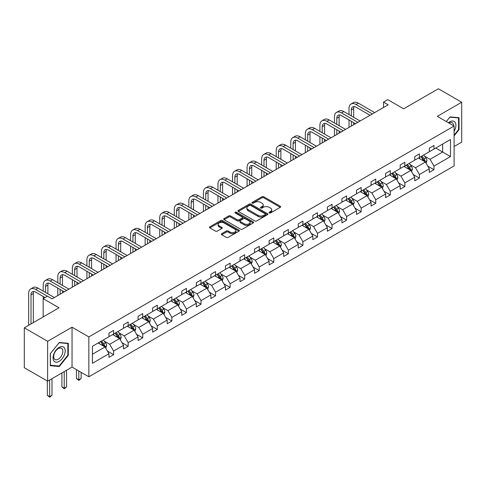 <?xml version="1.0" encoding="UTF-8"?>
<svg xmlns="http://www.w3.org/2000/svg" width="486" height="486" viewBox="0 0 486 486"><rect width="100%" height="100%" fill="white"/><g stroke="black" fill="none" stroke-linecap="round" stroke-linejoin="round"><path stroke-width="0.73" d="M269.256 212.947A0.905 0.522 0 0 0 270.538 212.947L280.27 207.328A1.294 0.747 0 0 0 280.653 206.799A1.294 0.747 0 0 0 280.27 206.271L263.783 196.751A1.294 0.747 0 0 0 261.948 196.751L252.216 202.37A0.905 0.522 0 0 0 251.948 202.741A0.905 0.522 0 0 0 252.216 203.112A0.905 0.522 0 0 0 253.498 203.112L254.755 202.383A4.149 2.394 0 0 1 260.618 202.383L261.997 203.178A4.149 2.394 0 0 1 263.212 204.867A4.149 2.394 0 0 1 261.997 206.562L260.733 207.291A0.905 0.522 0 0 0 260.472 207.662A0.905 0.522 0 0 0 260.733 208.032A0.905 0.522 0 0 0 262.015 208.032L263.278 207.303A4.149 2.394 0 0 1 269.141 207.303L270.514 208.093A4.149 2.394 0 0 1 271.729 209.788A4.149 2.394 0 0 1 270.514 211.483L269.256 212.206A0.905 0.522 0 0 0 268.989 212.576A0.905 0.522 0 0 0 269.256 212.947L269.256 212.206M454.094 146.517L461.7 142.125L461.7 102.242L438.366 88.768L403.641 108.815L387.773 99.654L383.527 102.109L383.527 107.497M47.634 381.182L72.043 367.088L72.043 327.206L47.634 341.3L47.634 381.182L24.3 367.708L24.3 327.825L59.025 307.784L43.157 298.617L43.157 316.945M47.634 341.3L24.3 327.825M221.725 233.669A1.294 0.747 0 0 0 221.349 234.203A1.294 0.747 0 0 0 221.725 234.732L226.355 237.399A1.294 0.747 0 0 0 228.183 237.399L238.997 231.16A1.294 0.747 0 0 0 239.379 230.631A1.294 0.747 0 0 0 238.997 230.103L222.503 220.577A1.294 0.747 0 0 0 220.674 220.577L209.861 226.822A1.294 0.747 0 0 0 209.484 227.351A1.294 0.747 0 0 0 209.861 227.879L215.45 231.105A1.294 0.747 0 0 0 217.285 231.105L221.908 228.432A1.294 0.747 0 0 0 222.29 227.904A1.294 0.747 0 0 0 221.908 227.375L219.137 225.777A3.469 1.999 0 0 1 218.123 224.362A3.469 1.999 0 0 1 220.261 222.515A3.469 1.999 0 0 1 224.04 222.946L234.896 229.216A3.469 1.999 0 0 1 235.91 230.631A3.469 1.999 0 0 1 233.772 232.478A3.469 1.999 0 0 1 229.993 232.047L228.183 231.002A1.294 0.747 0 0 0 226.355 231.002L221.725 233.669L221.725 234.732L226.355 232.077L226.355 231.002M43.157 298.617L47.403 296.168L52.069 298.86L388.193 104.8L383.527 102.109M72.043 327.206L88.847 336.907L454.094 126.038L454.094 165.914L88.847 376.79L88.847 336.907M461.7 102.242L437.291 116.336L454.094 126.038M254.846 220.948A1.294 0.747 0 0 0 256.681 220.948L267.494 214.709A1.294 0.747 0 0 0 267.871 214.18A1.294 0.747 0 0 0 267.494 213.652L251.001 204.126A1.294 0.747 0 0 0 249.166 204.126L238.359 210.371A1.294 0.747 0 0 0 237.976 210.9A1.294 0.747 0 0 0 238.359 211.428L254.846 220.948M235.558 213.147A0.905 0.522 0 0 1 236.475 213.275L236.475 212.194L253.242 221.877A1.294 0.747 0 0 1 253.625 222.406A1.294 0.747 0 0 1 253.242 222.934L242.435 229.173A1.294 0.747 0 0 1 240.6 229.173L224.107 219.654L224.107 218.597A1.294 0.747 0 0 0 223.73 219.125A1.294 0.747 0 0 0 224.107 219.654M224.107 218.597L228.736 215.924A1.294 0.747 0 0 1 230.571 215.924L237.259 219.787A1.294 0.747 0 0 0 239.088 219.787L242.156 218.014A1.294 0.747 0 0 0 242.538 217.485A1.294 0.747 0 0 0 242.156 216.956L235.194 212.935A0.905 0.522 0 0 1 234.932 212.564A0.905 0.522 0 0 1 235.491 212.084A0.905 0.522 0 0 1 236.475 212.194M92.437 346.257L108.961 336.719L108.961 333.11L113.627 330.413L113.627 334.028L123.523 328.311L123.523 324.703L128.189 322.005L128.189 325.62L138.085 319.903L138.085 316.295L142.75 313.604L142.75 317.212L152.647 311.502L152.647 307.887L157.312 305.196L157.312 308.804L167.208 303.094L167.208 299.479L171.874 296.788L171.874 300.397L181.77 294.686L181.77 291.078L186.436 288.38L186.436 291.989L196.332 286.278L196.332 282.67L200.997 279.972L200.997 283.587L210.888 277.87L210.888 274.262L215.559 271.565L215.559 275.179L225.449 269.463L225.449 265.854L230.121 263.157L230.121 266.771L240.011 261.061L240.011 257.446L244.683 254.755L244.683 258.364L254.573 252.653L254.573 249.039L259.238 246.347L259.238 249.956L269.135 244.245L269.135 240.631L273.8 237.94L273.8 241.548L283.696 235.838L283.696 232.229L288.362 229.532L288.362 233.14L298.258 227.43L298.258 223.821L302.924 221.124L302.924 224.739L312.82 219.022L312.82 215.413L317.486 212.716L317.486 216.331L327.382 210.614L327.382 207.006L332.047 204.314L332.047 207.923L341.944 202.212L341.944 198.598L346.609 195.907L346.609 199.515L356.505 193.805L356.505 190.19L361.171 187.499L361.171 191.107L371.067 185.397L371.067 181.782L375.733 179.091L375.733 182.7L385.629 176.989L385.629 173.38L390.294 170.683L390.294 174.292L400.191 168.581L400.191 164.973L404.856 162.275L404.856 165.89L414.746 160.173L414.746 156.565L419.418 153.868L419.418 157.482L429.308 151.766L429.308 148.157L433.98 145.466L433.98 149.074L450.498 139.537L450.498 156.565L433.98 166.103L433.98 169.711L429.308 172.409L429.308 168.8L419.418 174.51L419.418 178.119L414.746 180.816L414.746 177.208L404.856 182.918L404.856 186.527L400.191 189.224L400.191 185.609L390.294 191.326L390.294 194.935L385.629 197.632L385.629 194.017L375.733 199.734L375.733 203.342L371.067 206.034L371.067 202.425L361.171 208.136L361.171 211.75L356.505 214.441L356.505 210.833L346.609 216.543L346.609 220.158L341.944 222.849L341.944 219.241L332.047 224.951L332.047 228.56L327.382 231.257L327.382 227.648L317.486 233.359L317.486 236.968L312.82 239.665L312.82 236.05L302.924 241.767L302.924 245.375L298.258 248.073L298.258 244.458L288.362 250.175L288.362 253.783L283.696 256.48L283.696 252.866L273.8 258.582L273.8 262.191L269.135 264.882L269.135 261.274L259.238 266.984L259.238 270.599L254.573 273.29L254.573 269.681L244.683 275.392L244.683 279.007L240.011 281.698L240.011 278.089L230.121 283.8L230.121 287.408L225.449 290.106L225.449 286.497L215.559 292.208L215.559 295.816L210.888 298.513L210.888 294.899L200.997 300.615L200.997 304.224L196.332 306.921L196.332 303.307L186.436 309.023L186.436 312.632L181.77 315.329L181.77 311.714L171.874 317.425L171.874 321.039L167.208 323.731L167.208 320.122L157.312 325.833L157.312 329.447L152.647 332.138L152.647 328.53L142.75 334.24L142.75 337.855L138.085 340.546L138.085 336.938L128.189 342.648L128.189 346.257L123.523 348.954L123.523 345.346L113.627 351.056L113.627 354.665L108.961 357.362L108.961 353.747L92.437 363.291L92.437 346.257M112.697 334.562L119.605 338.554L109.708 344.264L104.308 341.148M109.708 344.264L113.627 351.056M119.605 338.554L123.523 345.346M108.961 335.856L109.708 336.288L113.627 334.028M127.253 326.161L134.166 330.146L124.27 335.856L118.87 332.74M124.27 335.856L128.189 342.648M134.166 330.146L138.085 336.938M123.523 327.449L124.27 327.88L128.189 325.62M141.815 317.753L148.722 321.738L138.832 327.449L133.425 324.332M138.832 327.449L142.75 334.24M148.722 321.738L152.647 328.53M138.085 319.047L138.832 319.478L142.75 317.212M156.377 309.345L163.284 313.33L153.394 319.047L147.987 315.924M153.394 319.047L157.312 325.833M163.284 313.33L167.208 320.122M152.647 310.639L153.394 311.07L157.312 308.804M170.938 300.937L177.846 304.922L167.956 310.639L162.549 307.517M167.956 310.639L171.874 317.425M177.846 304.922L181.77 311.714M167.208 302.231L167.956 302.663L171.874 300.397M185.5 292.529L192.407 296.521L182.517 302.231L177.111 299.109M182.517 302.231L186.436 309.023M192.407 296.521L196.332 303.307M181.77 293.823L182.517 294.255L186.436 291.989M200.062 284.122L206.969 288.113L197.073 293.823L191.672 290.707M197.073 293.823L200.997 300.615M206.969 288.113L210.888 294.899M196.332 285.416L197.073 285.847L200.997 283.587M214.624 275.714L221.531 279.705L211.635 285.416L206.234 282.299M211.635 285.416L215.559 292.208M221.531 279.705L225.449 286.497M210.888 277.008L211.635 277.439L215.559 275.179M229.185 267.312L236.093 271.297L226.197 277.008L220.796 273.891M226.197 277.008L230.121 283.8M236.093 271.297L240.011 278.089M225.449 268.6L226.197 269.031L230.121 266.771M243.747 258.904L250.655 262.89L240.758 268.6L235.358 265.484M240.758 268.6L244.683 275.392M250.655 262.89L254.573 269.681M240.011 260.198L240.758 260.63L244.683 258.364M258.309 250.497L265.216 254.482L255.32 260.198L249.919 257.076M255.32 260.198L259.238 266.984M265.216 254.482L269.135 261.274M254.573 251.791L255.32 252.222L259.238 249.956M272.871 242.089L279.778 246.074L269.882 251.791L264.481 248.668M269.882 251.791L273.8 258.582M279.778 246.074L283.696 252.866M269.135 243.383L269.882 243.814L273.8 241.548M287.433 233.681L294.34 237.672L284.444 243.383L279.043 240.26M284.444 243.383L288.362 250.175M294.34 237.672L298.258 244.458M283.696 234.975L284.444 235.406L288.362 233.14M301.994 225.273L308.902 229.264L299.005 234.975L293.605 231.858M299.005 234.975L302.924 241.767M308.902 229.264L312.82 236.05M298.258 226.567L299.005 226.998L302.924 224.739M316.556 216.865L323.463 220.857L313.567 226.567L308.167 223.451M313.567 226.567L317.486 233.359M323.463 220.857L327.382 227.648M312.82 218.159L313.567 218.591L317.486 216.331M331.112 208.464L338.019 212.449L328.129 218.159L322.722 215.043M328.129 218.159L332.047 224.951M338.019 212.449L341.944 219.241M327.382 209.752L328.129 210.183L332.047 207.923M345.674 200.056L352.581 204.041L342.691 209.752L337.284 206.635M342.691 209.752L346.609 216.543M352.581 204.041L356.505 210.833M341.944 201.35L342.691 201.781L346.609 199.515M360.235 191.648L367.143 195.633L357.253 201.35L351.846 198.227M357.253 201.35L361.171 208.136M367.143 195.633L371.067 202.425M356.505 192.942L357.253 193.373L361.171 191.107M374.797 183.24L381.704 187.225L371.814 192.942L366.408 189.819M371.814 192.942L375.733 199.734M381.704 187.225L385.629 194.017M371.067 184.534L371.814 184.966L375.733 182.7M389.359 174.832L396.266 178.824L386.376 184.534L380.969 181.412M386.376 184.534L390.294 191.326M396.266 178.824L400.191 185.609M385.629 176.126L386.376 176.558L390.294 174.292M403.921 166.425L410.828 170.416L400.932 176.126L395.531 173.01M400.932 176.126L404.856 182.918M410.828 170.416L414.746 177.208M400.191 167.719L400.932 168.15L404.856 165.89M418.482 158.017L425.39 162.008L415.494 167.719L410.093 164.602M415.494 167.719L419.418 174.51M425.39 162.008L429.308 168.8M414.746 159.311L415.494 159.742L419.418 157.482M435.754 148.048L442.661 152.039L430.055 159.311L424.655 156.194M430.055 159.311L433.98 166.103M450.498 156.565L442.661 152.039L442.661 144.063L450.498 139.537M72.043 367.088L88.847 376.79M429.308 150.909L430.055 151.334L433.98 149.074M92.437 354.233L105.043 346.961L98.136 342.97M105.043 346.961L108.961 353.747M427.771 166.133L433.98 169.711M413.209 174.535L419.418 178.119M398.648 182.943L404.856 186.527M384.086 191.35L390.294 194.935M369.524 199.758L375.733 203.342M354.962 208.166L361.171 211.75M340.4 216.574L346.609 220.158M325.839 224.982L332.047 228.56M311.277 233.383L317.486 236.968M296.721 241.791L302.924 245.375M282.159 250.199L288.362 253.783M267.598 258.607L273.8 262.191M253.036 267.014L259.238 270.599M238.474 275.422L244.683 279.007M223.912 283.83L230.121 287.408M209.351 292.232L215.559 295.816M194.789 300.64L200.997 304.224M180.227 309.047L186.436 312.632M165.665 317.455L171.874 321.039M151.103 325.863L157.312 329.447M136.542 334.271L142.75 337.855M121.98 342.673L128.189 346.257M107.418 351.08L113.627 354.665M454.094 135.88L459.039 129.726L459.039 117.715L450.03 116.907L446.306 121.543M68.313 355.309L68.313 343.298L59.304 342.496L50.295 353.699L50.295 365.709L59.304 366.517L68.313 355.309L67.846 355.041M269.621 213.075L270.514 212.558A4.149 2.394 0 0 0 271.729 210.869L271.729 209.788M263.212 204.867L263.212 205.949A4.149 2.394 0 0 1 261.997 207.637L261.097 208.16M280.27 206.271L280.27 207.328L263.783 197.826A1.294 0.747 0 0 0 261.948 197.826L252.574 203.239M267.494 213.652L267.494 214.709L251.001 205.207A1.294 0.747 0 0 0 249.166 205.207L238.371 211.44M265.198 214.551A0.905 0.522 0 0 0 265.465 214.18A0.905 0.522 0 0 0 265.198 213.81L250.727 205.45A0.905 0.522 0 0 0 249.44 205.45L248.115 206.216A4.149 2.394 0 0 0 246.9 207.911A4.149 2.394 0 0 0 248.115 209.606L258.011 215.316A4.149 2.394 0 0 0 263.874 215.316L265.198 214.551L265.198 215.626A0.905 0.522 0 0 0 265.465 215.255L265.465 214.18M246.9 207.911L246.9 208.986A4.149 2.394 0 0 0 248.115 210.681L248.115 209.606M265.198 215.626L263.874 216.392A4.149 2.394 0 0 1 258.011 216.392L248.115 210.681M224.125 219.666L228.736 217.005L228.736 215.924M242.538 217.485L242.538 218.56A1.294 0.747 0 0 1 242.156 219.095L239.088 220.863A1.294 0.747 0 0 1 237.259 220.863L230.571 217.005A1.294 0.747 0 0 0 228.736 217.005M236.475 213.275L253.23 222.946M244.197 223.791A3.469 1.999 0 0 0 247.975 224.228A3.469 1.999 0 0 0 250.114 222.375A3.469 1.999 0 0 0 249.099 220.966L245.272 218.755A1.294 0.747 0 0 0 243.443 218.755L240.37 220.529A1.294 0.747 0 0 0 239.993 221.057A1.294 0.747 0 0 0 240.37 221.586L244.197 223.791L244.197 224.872A3.469 1.999 0 0 0 247.975 225.304A3.469 1.999 0 0 0 250.114 223.457L250.114 222.375M239.993 221.057L239.993 222.132A1.294 0.747 0 0 0 240.37 222.661L240.37 221.586M244.197 224.872L240.37 222.661M235.91 230.631L235.91 231.707A3.469 1.999 0 0 1 233.772 233.559A3.469 1.999 0 0 1 229.993 233.122L228.183 232.077A1.294 0.747 0 0 0 226.355 232.077M218.123 224.362L218.123 225.437A3.469 1.999 0 0 0 219.137 226.853L219.137 225.777M221.895 228.444L219.137 226.853M238.978 231.172L222.503 221.659A1.294 0.747 0 0 0 220.674 221.659L209.879 227.891M458.571 129.452L459.039 129.726M58.35 365.964L59.304 366.517M426.101 163.235L426.957 160.757A3.499 2.017 -120 0 0 425.839 157.78L423.743 154.979M419.989 158.886L419.078 157.677M424.873 161.71L425.068 160.909A3.499 2.017 -120 0 0 424.065 158.8L421.97 156.006M421.095 156.51L423.403 159.59A1.78 1.027 60 0 1 423.725 160.131L425.068 160.909M420.852 156.65L422.948 159.451A3.499 2.017 60 0 1 423.822 161.103M349.015 114.575L349.015 108.536A9.902 5.717 60 0 1 351.068 104.004L353.401 102.655A9.902 5.717 60 0 1 358.352 103.147L374.706 112.588M351.068 104.004A9.902 5.717 60 0 1 356.019 104.496L372.373 113.937M370.04 115.285L356.019 107.187A6.597 3.809 -120 0 0 352.721 106.865A6.597 3.809 -120 0 0 351.354 109.885L351.354 115.923M354.1 106.562A6.597 3.809 -120 0 0 353.687 108.536L353.687 117.266M351.354 121.312L351.354 126.074M353.687 122.654L353.687 124.726M349.015 127.423L349.015 119.963M411.539 171.643L412.395 169.164A3.499 2.017 -120 0 0 411.278 166.188L409.182 163.387M405.427 167.293L404.516 166.084M410.312 170.118L410.506 169.31A3.499 2.017 -120 0 0 409.504 167.208L407.414 164.414M406.533 164.918L408.841 167.998A1.78 1.027 60 0 1 409.163 168.539L410.506 169.31M406.29 165.058L408.386 167.858A3.499 2.017 60 0 1 409.261 169.511M396.977 180.051L397.834 177.572A3.499 2.017 -120 0 0 396.722 174.589L394.626 171.795M390.865 175.701L389.954 174.492M395.75 178.526L395.944 177.718A3.499 2.017 -120 0 0 394.948 175.616L392.852 172.822M391.971 173.326L394.28 176.406A1.78 1.027 60 0 1 394.602 176.947L395.944 177.718M391.728 173.466L393.824 176.26A3.499 2.017 60 0 1 394.699 177.912M334.459 122.982L334.459 116.944A9.902 5.717 60 0 1 336.506 112.412L338.839 111.063A9.902 5.717 60 0 1 343.79 111.555L360.144 120.996M336.506 112.412A9.902 5.717 60 0 1 341.458 112.904L357.811 122.344M355.479 123.693L341.458 115.595A6.597 3.809 -120 0 0 338.159 115.273A6.597 3.809 -120 0 0 336.792 118.292L336.792 124.325M339.538 114.963A6.597 3.809 -120 0 0 339.125 116.944L339.125 125.674M336.792 129.713L336.792 134.482M339.125 131.062L339.125 133.134M334.459 135.825L334.459 128.371M319.897 131.384L319.897 125.352A9.902 5.717 60 0 1 321.945 120.82L324.277 119.471A9.902 5.717 60 0 1 329.229 119.963L345.582 129.404M321.945 120.82A9.902 5.717 60 0 1 326.896 121.312L343.25 130.752M340.917 132.101L326.896 124.003A6.597 3.809 -120 0 0 323.597 123.675A6.597 3.809 -120 0 0 322.23 126.7L322.23 132.733M324.976 123.371A6.597 3.809 -120 0 0 324.563 125.352L324.563 134.081M322.23 138.121L322.23 142.884M324.563 139.47L324.563 141.541M319.897 144.233L319.897 136.779M454.094 131.36A8.578 4.951 120 0 0 455.103 129.282A8.578 4.951 120 0 0 454.72 121.822A8.578 4.951 120 0 0 448.463 122.788M453.59 125.746A6.494 3.748 120 0 0 452.241 122.697A6.494 3.748 120 0 0 448.93 123.055M446.324 121.555L449.848 117.175L458.571 117.952L458.571 129.592L454.094 135.163M457.994 117.618L458.571 117.952M64.371 354.865A8.578 4.951 120 0 0 62.147 346.579A8.578 4.951 120 0 0 53.861 353.93A8.578 4.951 120 0 0 56.084 362.216A8.578 4.951 120 0 0 64.371 354.865M62.244 354.258A6.494 3.748 120 0 0 61.515 348.28A6.494 3.748 120 0 0 54.286 353.553A6.494 3.748 120 0 0 55.015 359.531A6.494 3.748 120 0 0 62.244 354.258M50.386 365.253L50.386 353.62L59.116 342.758L67.846 343.541L67.846 355.175L59.116 366.031L50.295 365.199M67.268 343.207L67.846 343.541M382.415 188.459L383.272 185.98A3.499 2.017 -120 0 0 382.16 182.997L380.064 180.203M376.304 184.109L375.392 182.894M381.188 186.928L381.382 186.126A3.499 2.017 -120 0 0 380.386 184.024L378.29 181.223M377.409 181.734L379.718 184.808A1.78 1.027 60 0 1 380.04 185.354L381.382 186.126M377.166 181.873L379.262 184.668A3.499 2.017 60 0 1 380.137 186.32M305.336 139.792L305.336 133.759A9.902 5.717 60 0 1 307.383 129.227L309.716 127.879A9.902 5.717 60 0 1 314.667 128.371L331.021 137.811M307.383 129.227A9.902 5.717 60 0 1 312.334 129.713L328.688 139.16M326.355 140.503L312.334 132.411A6.597 3.809 -120 0 0 309.035 132.083A6.597 3.809 -120 0 0 307.668 135.108L307.668 141.14M310.414 131.779A6.597 3.809 -120 0 0 310.001 133.759L310.001 142.489M307.668 146.529L307.668 151.292M310.001 147.878L310.001 149.949M305.336 152.64L305.336 145.18M367.853 196.866L368.71 194.382A3.499 2.017 -120 0 0 367.598 191.405L365.502 188.611M361.742 192.517L360.831 191.302M366.626 195.336L366.827 194.534A3.499 2.017 -120 0 0 365.824 192.432L363.728 189.631M362.848 190.141L365.156 193.215A1.78 1.027 60 0 1 365.478 193.756L366.827 194.534M362.605 190.281L364.7 193.076A3.499 2.017 60 0 1 365.575 194.728M290.774 148.2L290.774 142.167A9.902 5.717 60 0 1 292.821 137.635L295.154 136.287A9.902 5.717 60 0 1 300.105 136.779L316.459 146.219M292.821 137.635A9.902 5.717 60 0 1 297.772 138.121L314.126 147.562M311.793 148.91L297.772 140.819A6.597 3.809 -120 0 0 294.473 140.49A6.597 3.809 -120 0 0 293.107 143.51L293.107 149.548M295.853 140.187A6.597 3.809 -120 0 0 295.439 142.167L295.439 150.897M293.107 154.937L293.107 159.7M295.439 156.285L295.439 158.351M290.774 161.048L290.774 153.588M353.292 205.268L354.148 202.79A3.499 2.017 -120 0 0 353.036 199.813L350.941 197.018M347.18 200.925L346.275 199.71M352.064 203.743L352.265 202.941A3.499 2.017 -120 0 0 351.263 200.84L349.167 198.039M348.292 198.543L350.594 201.623A1.78 1.027 60 0 1 350.922 202.164L352.265 202.941M348.043 198.689L350.139 201.483A3.499 2.017 60 0 1 351.014 203.136M276.212 156.607L276.212 150.575A9.902 5.717 60 0 1 278.259 146.037L280.592 144.694A9.902 5.717 60 0 1 285.543 145.18L301.897 154.627M278.259 146.037A9.902 5.717 60 0 1 283.21 146.529L299.564 155.97M297.232 157.318L283.21 149.226A6.597 3.809 -120 0 0 279.912 148.898A6.597 3.809 -120 0 0 278.545 151.918L278.545 157.956M281.291 148.595A6.597 3.809 -120 0 0 280.878 150.575L280.878 159.305M278.545 163.345L278.545 168.107M280.878 164.693L280.878 166.759M276.212 169.456L276.212 161.996M338.73 213.676L339.593 211.197A3.499 2.017 -120 0 0 338.475 208.221L336.379 205.42M332.618 209.332L331.713 208.117M337.503 212.151L337.703 211.349A3.499 2.017 -120 0 0 336.701 209.241L334.605 206.447M333.73 206.951L336.033 210.031A1.78 1.027 60 0 1 336.361 210.572L337.703 211.349M333.487 207.091L335.577 209.891A3.499 2.017 60 0 1 336.452 211.544M261.65 165.015L261.65 158.977A9.902 5.717 60 0 1 263.698 154.445L266.036 153.102A9.902 5.717 60 0 1 270.981 153.588L287.335 163.029M263.698 154.445A9.902 5.717 60 0 1 268.649 154.937L285.003 164.377M282.67 165.726L268.649 157.634A6.597 3.809 -120 0 0 265.35 157.306A6.597 3.809 -120 0 0 263.983 160.325L263.983 166.364M266.729 157.002A6.597 3.809 -120 0 0 266.316 158.977L266.316 167.706M263.983 171.752L263.983 176.515M266.316 173.101L266.316 175.167M261.65 177.864L261.65 170.404M324.168 222.084L325.031 219.605A3.499 2.017 -120 0 0 323.913 216.628L321.817 213.828M318.057 217.734L317.151 216.525M322.947 220.559L323.141 219.757A3.499 2.017 -120 0 0 322.139 217.649L320.043 214.855M319.168 215.359L321.471 218.439A1.78 1.027 60 0 1 321.799 218.979L323.141 219.757M318.925 215.498L321.021 218.299A3.499 2.017 60 0 1 321.89 219.951M247.088 173.423L247.088 167.384A9.902 5.717 60 0 1 249.142 162.853L251.475 161.504A9.902 5.717 60 0 1 256.42 161.996L272.774 171.436M249.142 162.853A9.902 5.717 60 0 1 254.087 163.345L270.441 172.785M268.108 174.134L254.087 166.036A6.597 3.809 -120 0 0 250.788 165.714A6.597 3.809 -120 0 0 249.421 168.733L249.421 174.772M252.167 165.41A6.597 3.809 -120 0 0 251.754 167.384L251.754 176.114M249.421 180.16L249.421 184.923M251.754 181.503L251.754 183.574M247.088 186.272L247.088 178.812M309.606 230.492L310.469 228.013A3.499 2.017 -120 0 0 309.351 225.036L307.255 222.236M303.495 226.142L302.59 224.933M308.385 228.967L308.58 228.159A3.499 2.017 -120 0 0 307.577 226.057L305.481 223.262M304.607 223.767L306.909 226.847A1.78 1.027 60 0 1 307.237 227.387L308.58 228.159M304.364 223.906L306.459 226.707A3.499 2.017 60 0 1 307.328 228.353M232.527 181.831L232.527 175.792A9.902 5.717 60 0 1 234.58 171.26L236.913 169.912A9.902 5.717 60 0 1 241.864 170.404L258.212 179.844M234.58 171.26A9.902 5.717 60 0 1 239.525 171.752L255.879 181.193M253.546 182.542L239.525 174.444A6.597 3.809 -120 0 0 236.226 174.116A6.597 3.809 -120 0 0 234.86 177.141L234.86 183.173M237.605 173.812A6.597 3.809 -120 0 0 237.192 175.792L237.192 184.522M234.86 188.562L234.86 193.331M237.192 189.911L237.192 191.982M232.527 194.673L232.527 187.219M295.045 238.899L295.907 236.421A3.499 2.017 -120 0 0 294.789 233.438L292.694 230.643M288.933 234.55L288.028 233.335M293.823 237.375L294.018 236.567A3.499 2.017 -120 0 0 293.015 234.465L290.92 231.664M290.045 232.174L292.353 235.254A1.78 1.027 60 0 1 292.675 235.795L294.018 236.567M289.802 232.314L291.898 235.109A3.499 2.017 60 0 1 292.766 236.761M217.965 190.233L217.965 184.2A9.902 5.717 60 0 1 220.018 179.668L222.351 178.319A9.902 5.717 60 0 1 227.302 178.812L243.656 188.252M220.018 179.668A9.902 5.717 60 0 1 224.963 180.16L241.317 189.601M238.984 190.949L224.963 182.851A6.597 3.809 -120 0 0 221.665 182.523A6.597 3.809 -120 0 0 220.298 185.549L220.298 191.581M223.044 182.22A6.597 3.809 -120 0 0 222.631 184.2L222.631 192.93M220.298 196.97L220.298 201.733M222.631 198.318L222.631 200.39M217.965 203.081L217.965 195.627M280.489 247.307L281.345 244.829A3.499 2.017 -120 0 0 280.228 241.846L278.132 239.051M274.371 242.957L273.466 241.742M279.262 245.776L279.456 244.974A3.499 2.017 -120 0 0 278.454 242.872L276.358 240.072M275.483 240.582L277.792 243.656A1.78 1.027 60 0 1 278.114 244.203L279.456 244.974M275.24 240.722L277.336 243.516A3.499 2.017 60 0 1 278.205 245.169M203.403 198.64L203.403 192.608A9.902 5.717 60 0 1 205.457 188.076L207.789 186.727A9.902 5.717 60 0 1 212.74 187.219L229.094 196.66M205.457 188.076A9.902 5.717 60 0 1 210.408 188.562L226.755 198.009M224.423 199.351L210.408 191.259A6.597 3.809 -120 0 0 207.103 190.931A6.597 3.809 -120 0 0 205.736 193.957L205.736 199.989M208.482 190.627A6.597 3.809 -120 0 0 208.069 192.608L208.069 201.338M205.736 205.378L205.736 210.14M208.069 206.726L208.069 208.798M203.403 211.489L203.403 204.029M265.927 255.715L266.784 253.23A3.499 2.017 -120 0 0 265.666 250.254L263.57 247.459M259.816 251.365L258.904 250.15M264.7 254.184L264.894 253.382A3.499 2.017 -120 0 0 263.892 251.28L261.796 248.48M260.921 248.984L263.23 252.064A1.78 1.027 60 0 1 263.552 252.605L264.894 253.382M260.678 249.13L262.774 251.924A3.499 2.017 60 0 1 263.643 253.577M188.841 207.048L188.841 201.016A9.902 5.717 60 0 1 190.895 196.484L193.228 195.135A9.902 5.717 60 0 1 198.179 195.627L214.533 205.068M190.895 196.484A9.902 5.717 60 0 1 195.846 196.97L212.2 206.41M209.861 207.759L195.846 199.667A6.597 3.809 -120 0 0 192.541 199.339A6.597 3.809 -120 0 0 191.174 202.358L191.174 208.397M193.926 199.035A6.597 3.809 -120 0 0 193.513 201.016L193.513 209.745M191.174 213.785L191.174 218.548M193.513 215.134L193.513 217.199M188.841 219.897L188.841 212.437M251.365 264.117L252.222 261.638A3.499 2.017 -120 0 0 251.104 258.661L249.008 255.867M245.254 259.773L244.343 258.558M250.138 262.592L250.333 261.79A3.499 2.017 -120 0 0 249.33 259.688L247.234 256.887M246.359 257.392L248.668 260.472A1.78 1.027 60 0 1 248.99 261.012L250.333 261.79M246.116 257.537L248.212 260.332A3.499 2.017 60 0 1 249.081 261.984M174.28 215.456L174.28 209.417A9.902 5.717 60 0 1 176.333 204.885L178.666 203.543A9.902 5.717 60 0 1 183.617 204.029L199.971 213.476M176.333 204.885A9.902 5.717 60 0 1 181.284 205.378L197.638 214.818M195.305 216.167L181.284 208.075A6.597 3.809 -120 0 0 177.979 207.747A6.597 3.809 -120 0 0 176.612 210.766L176.612 216.805M179.364 207.443A6.597 3.809 -120 0 0 178.951 209.417L178.951 218.153M176.612 222.193L176.612 226.956M178.951 223.542L178.951 225.607M174.28 228.305L174.28 220.844M236.804 272.525L237.66 270.046A3.499 2.017 -120 0 0 236.542 267.069L234.446 264.269M230.692 268.181L229.781 266.966M235.576 271L235.771 270.198A3.499 2.017 -120 0 0 234.768 268.09L232.673 265.295M231.798 265.799L234.106 268.88A1.78 1.027 60 0 1 234.428 269.42L235.771 270.198M231.555 265.939L233.651 268.74A3.499 2.017 60 0 1 234.519 270.392M159.718 223.864L159.718 217.825A9.902 5.717 60 0 1 161.771 213.293L164.104 211.951A9.902 5.717 60 0 1 169.055 212.437L185.409 221.877M161.771 213.293A9.902 5.717 60 0 1 166.722 213.785L183.076 223.226M180.743 224.575L166.722 216.483A6.597 3.809 -120 0 0 163.424 216.155A6.597 3.809 -120 0 0 162.057 219.174L162.057 225.212M164.803 215.851A6.597 3.809 -120 0 0 164.39 217.825L164.39 226.555M162.057 230.601L162.057 235.364M164.39 231.944L164.39 234.015M159.718 236.712L159.718 229.252M222.242 280.932L223.098 278.454A3.499 2.017 -120 0 0 221.981 275.477L219.885 272.676M216.13 276.583L215.219 275.374M221.015 279.407L221.209 278.606A3.499 2.017 -120 0 0 220.207 276.498L218.111 273.703M217.236 274.207L219.544 277.287A1.78 1.027 60 0 1 219.866 277.828L221.209 278.606M216.993 274.347L219.089 277.148A3.499 2.017 60 0 1 219.964 278.8M145.156 232.272L145.156 226.233A9.902 5.717 60 0 1 147.209 221.701L149.542 220.352A9.902 5.717 60 0 1 154.493 220.844L170.847 230.285M147.209 221.701A9.902 5.717 60 0 1 152.161 222.193L168.514 231.634M166.182 232.982L152.161 224.884A6.597 3.809 -120 0 0 148.862 224.562A6.597 3.809 -120 0 0 147.495 227.582L147.495 233.614M150.241 224.253A6.597 3.809 -120 0 0 149.828 226.233L149.828 234.963M147.495 239.009L147.495 243.772M149.828 240.351L149.828 242.423M145.156 245.114L145.156 237.66M207.68 289.34L208.537 286.862A3.499 2.017 -120 0 0 207.419 283.885L205.323 281.084M201.569 284.99L200.657 283.781M206.453 287.815L206.647 287.007A3.499 2.017 -120 0 0 205.651 284.905L203.555 282.111M202.674 282.615L204.983 285.695A1.78 1.027 60 0 1 205.305 286.236L206.647 287.007M202.431 282.755L204.527 285.555A3.499 2.017 60 0 1 205.402 287.202M130.6 240.679L130.6 234.641A9.902 5.717 60 0 1 132.648 230.109L134.98 228.76A9.902 5.717 60 0 1 139.932 229.252L156.285 238.693M132.648 230.109A9.902 5.717 60 0 1 137.599 230.601L153.953 240.041M151.62 241.39L137.599 233.292A6.597 3.809 -120 0 0 134.3 232.964A6.597 3.809 -120 0 0 132.933 235.989L132.933 242.022M135.679 232.66A6.597 3.809 -120 0 0 135.266 234.641L135.266 243.371M132.933 247.41L132.933 252.179M135.266 248.759L135.266 250.831M130.6 253.522L130.6 246.068M193.118 297.748L193.975 295.269A3.499 2.017 -120 0 0 192.863 292.286L190.767 289.492M187.007 293.398L186.095 292.183M191.891 296.217L192.085 295.415A3.499 2.017 -120 0 0 191.089 293.313L188.993 290.513M188.112 291.023L190.421 294.103A1.78 1.027 60 0 1 190.743 294.644L192.085 295.415M187.869 291.163L189.965 293.957A3.499 2.017 60 0 1 190.84 295.61M116.039 249.081L116.039 243.049A9.902 5.717 60 0 1 118.086 238.517L120.419 237.168A9.902 5.717 60 0 1 125.37 237.66L141.724 247.101M118.086 238.517A9.902 5.717 60 0 1 123.037 239.009L139.391 248.449M137.058 249.792L123.037 241.7A6.597 3.809 -120 0 0 119.738 241.372A6.597 3.809 -120 0 0 118.371 244.397L118.371 250.43M121.117 241.068A6.597 3.809 -120 0 0 120.704 243.049L120.704 251.778M118.371 255.818L118.371 260.581M120.704 257.167L120.704 259.238M116.039 261.93L116.039 254.476M178.556 306.156L179.413 303.677A3.499 2.017 -120 0 0 178.301 300.694L176.205 297.9M172.445 301.806L171.534 300.591M177.329 304.625L177.524 303.823A3.499 2.017 -120 0 0 176.527 301.721L174.431 298.92M173.551 299.431L175.859 302.505A1.78 1.027 60 0 1 176.181 303.045L177.524 303.823M173.308 299.57L175.403 302.365A3.499 2.017 60 0 1 176.278 304.017M101.477 257.489L101.477 251.456A9.902 5.717 60 0 1 103.524 246.924L105.857 245.576A9.902 5.717 60 0 1 110.808 246.068L127.162 255.508M103.524 246.924A9.902 5.717 60 0 1 108.475 247.41L124.829 256.857M122.496 258.2L108.475 250.108A6.597 3.809 -120 0 0 105.176 249.78A6.597 3.809 -120 0 0 103.81 252.805L103.81 258.838M106.556 249.476A6.597 3.809 -120 0 0 106.142 251.456L106.142 260.186M103.81 264.226L103.81 268.989M106.142 265.575L106.142 267.646M101.477 270.338L101.477 262.877M163.995 314.563L164.851 312.079A3.499 2.017 -120 0 0 163.739 309.102L161.644 306.308M157.883 310.214L156.972 308.999M162.767 313.033L162.968 312.231A3.499 2.017 -120 0 0 161.966 310.129L159.87 307.328M158.995 307.832L161.297 310.912A1.78 1.027 60 0 1 161.619 311.453L162.968 312.231M158.746 307.978L160.842 310.773A3.499 2.017 60 0 1 161.716 312.425M86.915 265.897L86.915 259.864A9.902 5.717 60 0 1 88.962 255.332L91.295 253.984A9.902 5.717 60 0 1 96.246 254.47L112.6 263.916M88.962 255.332A9.902 5.717 60 0 1 93.913 255.818L110.267 265.259M107.935 266.607L93.913 258.516A6.597 3.809 -120 0 0 90.615 258.188A6.597 3.809 -120 0 0 89.248 261.207L89.248 267.245M91.994 257.884A6.597 3.809 -120 0 0 91.581 259.864L91.581 268.594M89.248 272.634L89.248 277.397M91.581 273.983L91.581 276.048M86.915 278.745L86.915 271.285M149.433 322.965L150.289 320.487A3.499 2.017 -120 0 0 149.178 317.51L147.082 314.709M143.321 318.622L142.416 317.407M148.206 321.44L148.406 320.639A3.499 2.017 -120 0 0 147.404 318.537L145.308 315.736M144.433 316.24L146.736 319.32A1.78 1.027 60 0 1 147.064 319.861L148.406 320.639M144.184 316.38L146.28 319.18A3.499 2.017 60 0 1 147.155 320.833M72.353 274.304L72.353 268.266A9.902 5.717 60 0 1 74.401 263.734L76.739 262.391A9.902 5.717 60 0 1 81.684 262.877L98.038 272.324M74.401 263.734A9.902 5.717 60 0 1 79.352 264.226L95.706 273.667M93.373 275.015L79.352 266.923A6.597 3.809 -120 0 0 76.053 266.595A6.597 3.809 -120 0 0 74.686 269.615L74.686 275.653M77.432 266.292A6.597 3.809 -120 0 0 77.019 268.266L77.019 277.002M74.686 281.042L74.686 285.804M77.019 282.39L77.019 284.456M72.353 287.153L72.353 279.693M134.871 331.373L135.734 328.894A3.499 2.017 -120 0 0 134.616 325.918L132.52 323.117M128.76 327.029L127.854 325.814M133.644 329.848L133.844 329.046A3.499 2.017 -120 0 0 132.842 326.938L130.746 324.144M129.871 324.648L132.174 327.728A1.78 1.027 60 0 1 132.502 328.269L133.844 329.046M129.628 324.788L131.724 327.588A3.499 2.017 60 0 1 132.593 329.241M78.793 370.982L78.793 379.821L81.126 378.479L81.126 372.331M81.126 378.479L78.793 380.417L76.46 378.479L76.46 369.639M76.46 378.479L78.793 379.821L78.793 380.417M57.791 282.712L57.791 276.674A9.902 5.717 60 0 1 59.839 272.142L62.178 270.793A9.902 5.717 60 0 1 67.123 271.285L83.477 280.726M59.839 272.142A9.902 5.717 60 0 1 64.79 272.634L81.144 282.074M78.811 283.423L64.79 275.331A6.597 3.809 -120 0 0 61.491 275.003A6.597 3.809 -120 0 0 60.124 278.022L60.124 284.061M62.87 274.699A6.597 3.809 -120 0 0 62.457 276.674L62.457 285.404M60.124 289.449L60.124 294.212M62.457 290.792L62.457 292.864M57.791 295.561L57.791 288.101M120.309 339.781L121.172 337.302A3.499 2.017 -120 0 0 120.054 334.325L117.958 331.525M114.198 335.431L113.293 334.222M119.088 338.256L119.283 337.454A3.499 2.017 -120 0 0 118.28 335.346L116.184 332.552M115.31 333.056L117.612 336.136A1.78 1.027 60 0 1 117.94 336.677L119.283 337.454M115.067 333.196L117.162 335.996A3.499 2.017 60 0 1 118.031 337.649M64.231 371.596L64.231 388.229L66.564 386.88L66.564 370.253M66.564 386.88L64.231 388.824L61.898 386.88L61.898 372.944M61.898 386.88L64.231 388.229L64.231 388.824M43.23 291.12L43.23 285.082A9.902 5.717 60 0 1 45.283 280.55L47.616 279.201A9.902 5.717 60 0 1 52.561 279.693L68.915 289.134M45.283 280.55A9.902 5.717 60 0 1 50.228 281.042L66.582 290.482M64.249 291.831L50.228 283.733A6.597 3.809 -120 0 0 46.929 283.411A6.597 3.809 -120 0 0 45.562 286.43L45.562 292.463M48.308 283.101A6.597 3.809 -120 0 0 47.895 285.082L47.895 293.811M43.23 298.574L43.23 296.509M105.748 348.189L106.61 345.71A3.499 2.017 -120 0 0 105.492 342.733L103.397 339.933M99.636 343.839L98.731 342.63M104.526 346.664L104.721 345.856A3.499 2.017 -120 0 0 103.718 343.754L101.623 340.959M100.748 341.464L103.05 344.544A1.78 1.027 60 0 1 103.378 345.084L104.721 345.856M100.505 341.603L102.601 344.404A3.499 2.017 60 0 1 103.469 346.05M49.669 380.003L49.669 396.637L52.002 395.288L52.002 378.661M52.002 395.288L49.669 397.232L47.336 395.288L47.336 381.006M47.336 395.288L49.669 396.637L49.669 397.232M28.668 325.304L28.668 293.489A9.902 5.717 60 0 1 30.721 288.957L33.054 287.609A9.902 5.717 60 0 1 38.005 288.101L54.353 297.541M30.721 288.957A9.902 5.717 60 0 1 35.666 289.449L47.355 296.193M45.022 297.541L35.666 292.141A6.597 3.809 -120 0 0 32.368 291.813A6.597 3.809 -120 0 0 31.001 294.838L31.001 323.962M33.747 291.509A6.597 3.809 -120 0 0 33.334 293.489L33.334 322.613M270.514 212.558L270.514 211.483M260.733 208.032L260.733 207.291M261.997 207.637L261.997 206.562M252.216 203.112L252.216 202.37M261.948 197.826L261.948 196.751M263.783 197.826L263.783 196.751M238.359 211.428L238.359 210.371M249.166 205.207L249.166 204.126M251.001 205.207L251.001 204.126M258.011 216.392L258.011 215.316M263.874 216.392L263.874 215.316M230.571 217.005L230.571 215.924M237.259 220.863L237.259 219.787M239.088 220.863L239.088 219.787M242.156 219.095L242.156 218.014M253.242 222.934L253.242 221.877M228.183 232.077L228.183 231.002M229.993 233.122L229.993 232.047M221.908 228.432L221.908 227.375M209.861 227.879L209.861 226.822M220.674 221.659L220.674 220.577M222.503 221.659L222.503 220.577M238.997 231.16L238.997 230.103M425.141 161.862L426.933 160.823M424.065 158.8L425.839 157.78M421.951 160.022L422.948 159.451M358.352 103.147L356.019 104.496M353.687 108.536L351.354 109.885M410.579 170.27L412.371 169.231M409.504 167.208L411.278 166.188M407.39 168.429L408.386 167.858M396.017 178.678L397.809 177.639M394.948 175.616L396.722 174.589M392.828 176.837L393.824 176.26M343.79 111.555L341.458 112.904M339.125 116.944L336.792 118.292M329.229 119.963L326.896 121.312M324.563 125.352L322.23 126.7M381.455 187.086L383.254 186.047M380.386 184.024L382.16 182.997M378.272 185.245L379.262 184.668M314.667 128.371L312.334 129.713M310.001 133.759L307.668 135.108M366.894 195.487L368.692 194.455M365.824 192.432L367.598 191.405M363.71 193.653L364.7 193.076M300.105 136.779L297.772 138.121M295.439 142.167L293.107 143.51M352.332 203.895L354.13 202.856M351.263 200.84L353.036 199.813M349.148 202.061L350.139 201.483M285.543 145.18L283.21 146.529M280.878 150.575L278.545 151.918M337.77 212.303L339.568 211.264M336.701 209.241L338.475 208.221M334.587 210.462L335.577 209.891M270.981 153.588L268.649 154.937M266.316 158.977L263.983 160.325M323.208 220.711L325.006 219.672M322.139 217.649L323.913 216.628M320.025 218.87L321.021 218.299M256.42 161.996L254.087 163.345M251.754 167.384L249.421 168.733M308.646 229.119L310.445 228.08M307.577 226.057L309.351 225.036M305.463 227.278L306.459 226.707M241.864 170.404L239.525 171.752M237.192 175.792L234.86 177.141M294.085 237.526L295.883 236.488M293.015 234.465L294.789 233.438M290.901 235.686L291.898 235.109M227.302 178.812L224.963 180.16M222.631 184.2L220.298 185.549M279.523 245.934L281.321 244.895M278.454 242.872L280.228 241.846M276.34 244.094L277.336 243.516M212.74 187.219L210.408 188.562M208.069 192.608L205.736 193.957M264.961 254.336L266.759 253.303M263.892 251.28L265.666 250.254M261.778 252.501L262.774 251.924M198.179 195.627L195.846 196.97M193.513 201.016L191.174 202.358M250.399 262.744L252.198 261.705M249.33 259.688L251.104 258.661M247.216 260.909L248.212 260.332M183.617 204.029L181.284 205.378M178.951 209.417L176.612 210.766M235.844 271.152L237.636 270.113M234.768 268.09L236.542 267.069M232.654 269.311L233.651 268.74M169.055 212.437L166.722 213.785M164.39 217.825L162.057 219.174M221.282 279.559L223.074 278.521M220.207 276.498L221.981 275.477M218.093 277.719L219.089 277.148M154.493 220.844L152.161 222.193M149.828 226.233L147.495 227.582M206.72 287.967L208.512 286.928M205.651 284.905L207.419 283.885M203.531 286.126L204.527 285.555M139.932 229.252L137.599 230.601M135.266 234.641L132.933 235.989M192.158 296.375L193.957 295.336M191.089 293.313L192.863 292.286M188.969 294.534L189.965 293.957M125.37 237.66L123.037 239.009M120.704 243.049L118.371 244.397M177.597 304.777L179.395 303.744M176.527 301.721L178.301 300.694M174.413 302.942L175.403 302.365M110.808 246.068L108.475 247.41M106.142 251.456L103.81 252.805M163.035 313.184L164.833 312.152M161.966 310.129L163.739 309.102M159.851 311.35L160.842 310.773M96.246 254.47L93.913 255.818M91.581 259.864L89.248 261.207M148.473 321.592L150.271 320.553M147.404 318.537L149.178 317.51M145.29 319.758L146.28 319.18M81.684 262.877L79.352 264.226M77.019 268.266L74.686 269.615M133.911 330L135.709 328.961M132.842 326.938L134.616 325.918M130.728 328.159L131.724 327.588M67.123 271.285L64.79 272.634M62.457 276.674L60.124 278.022M119.349 338.408L121.148 337.369M118.28 335.346L120.054 334.325M116.166 336.567L117.162 335.996M52.561 279.693L50.228 281.042M47.895 285.082L45.562 286.43M104.788 346.816L106.586 345.777M103.718 343.754L105.492 342.733M101.604 344.975L102.601 344.404M38.005 288.101L35.666 289.449M33.334 293.489L31.001 294.838"/></g></svg>
